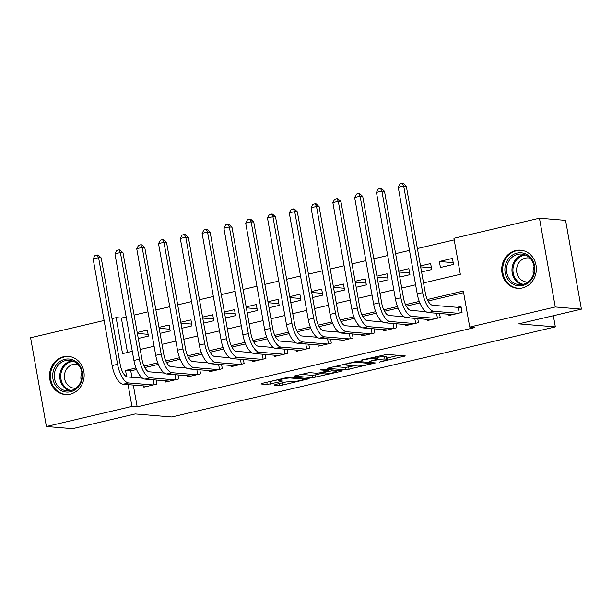 <?xml version="1.0" encoding="UTF-8"?>
<svg xmlns="http://www.w3.org/2000/svg" width="612" height="612" viewBox="0 0 612 612"><rect width="100%" height="100%" fill="white"/><g stroke="black" fill="none" stroke-linecap="round" stroke-linejoin="round"><path stroke-width="0.92" d="M379.218 362.151L405.282 355.932L386.807 354.402L360.919 360.162L365.295 359.588A7.711 0.926 169.9 0 1 375.424 358.25L376.961 358.38A7.711 0.926 169.9 0 1 377.703 358.632A7.711 0.926 169.9 0 1 373.397 360.261L369.679 361.363L374.835 360.376A7.711 0.926 169.9 0 1 384.963 359.045L386.501 359.168A7.711 0.926 169.9 0 1 387.251 359.428A7.711 0.926 169.9 0 1 382.944 361.049L379.218 362.151M63.503 356.758A19.148 17.312 94.7 0 1 68.414 356.391A19.148 17.312 94.7 0 1 84.135 374.177A19.148 17.312 94.7 0 1 70.166 394.182A19.148 17.312 94.7 0 1 65.254 394.549A19.148 17.312 94.7 0 1 49.534 376.762A19.148 17.312 94.7 0 1 63.503 356.758M515.694 250.537A19.148 17.312 94.7 0 1 520.613 250.17A19.148 17.312 94.7 0 1 536.334 267.949A19.148 17.312 94.7 0 1 522.365 287.961A19.148 17.312 94.7 0 1 517.454 288.328A19.148 17.312 94.7 0 1 501.733 270.542A19.148 17.312 94.7 0 1 515.694 250.537M275.323 384.489L274.214 385.078L279.393 385.506L282.56 385.086L309.144 378.652L290.44 377.038L287.28 377.459L262.035 383.387L260.926 383.976L267.184 384.497L281.153 381.536L282.499 381.031L279.156 380.695A6.441 0.773 169.9 0 1 278.537 380.48A6.441 0.773 169.9 0 1 283.41 378.843A6.441 0.773 169.9 0 1 290.601 378.002L302.764 379.012A6.441 0.773 169.9 0 1 303.384 379.226A6.441 0.773 169.9 0 1 298.511 380.863A6.441 0.773 169.9 0 1 291.32 381.697L286.125 381.949L275.323 384.489M423.527 282.935L460.331 274.291L453.92 238.305L539.455 218.209L565.587 220.374L581.4 309.137L518.747 323.855L555.336 326.885L171.781 416.979L135.198 413.949L72.545 428.668L46.413 426.503L30.6 337.748L104.101 320.481M581.4 309.137L555.268 306.972L469.733 327.068L463.322 291.082L427.337 299.536M133.294 385.063L137.172 406.842L474.958 327.497L469.733 327.068M137.172 406.842L131.947 406.414L46.413 426.503M345.918 369.877L375.439 362.939L356.972 361.417L327.213 368.271L345.918 369.877L345.489 367.475L354.157 365.769M341.06 371.346L312.656 377.688L293.951 376.082L309.267 372.616L316.756 373.236L319.923 372.823L328.437 370.627L320.405 369.908L323.396 369.204L342.177 370.757L341.06 371.346L340.938 370.65M137.363 333.433L148.096 334.32M138.266 338.482L148.41 336.095L147.339 330.098L137.195 332.484M159.158 328.307L169.884 329.195M160.061 333.364L170.205 330.977L169.134 324.98L158.99 327.366M180.953 323.19L191.678 324.077M181.848 328.246L192 325.859L190.929 319.862L180.785 322.249M202.74 318.072L213.473 318.959M203.643 323.121L213.787 320.742L212.724 314.744L202.572 317.131M224.535 312.954L235.26 313.841M225.438 318.003L235.582 315.624L234.511 309.626L224.367 312.005M246.33 307.836L257.055 308.723M247.225 312.885L257.377 310.506L256.306 304.508L246.162 306.887M268.117 302.718L278.85 303.606M269.02 307.767L279.164 305.38L278.1 299.383L267.949 301.77M289.912 297.593L300.645 298.48M290.815 302.649L300.959 300.262L299.888 294.265L289.744 296.652M311.707 292.475L322.432 293.362M312.602 297.531L322.753 295.145L321.683 289.147L311.539 291.534M333.502 287.357L344.227 288.244M334.397 292.406L344.541 290.027L343.477 284.029L333.333 286.408M355.289 282.239L366.022 283.127M356.192 287.288L366.336 284.909L365.265 278.911L355.121 281.291M377.084 277.121L387.809 278.009M377.987 282.17L388.13 279.791L387.059 273.793L376.916 276.173M398.879 271.996L409.604 272.891M399.774 277.052L409.925 274.666L408.854 268.668L398.71 271.055M420.666 266.878L431.399 267.765M421.569 271.935L431.712 269.548L430.649 263.55L420.498 265.937M448.757 314.254L448.978 315.478L462.052 312.411L460.981 306.413L457.172 307.308M426.969 319.372L427.184 320.596L440.257 317.529L439.538 313.489M405.175 324.49L405.389 325.722L418.47 322.646L417.751 318.607M383.38 329.608L383.602 330.84L396.675 327.764L395.956 323.725M361.585 334.726L361.807 335.957L374.881 332.882L374.162 328.843M339.798 339.844L340.012 341.075L353.093 338.008L352.367 333.961M318.003 344.969L318.225 346.193L331.299 343.125L330.579 339.086M296.208 350.087L296.43 351.319L309.504 348.243L308.785 344.204M274.421 355.205L274.635 356.436L287.709 353.361L286.99 349.322M252.626 360.323L252.848 361.554L265.922 358.479L265.203 354.44M230.831 365.44L231.053 366.672L244.127 363.605L243.408 359.558M209.044 370.558L209.258 371.79L222.332 368.722L221.613 364.675M187.249 375.684L187.463 376.908L200.545 373.84L199.826 369.801M165.454 380.802L165.676 382.033L178.75 378.958L178.031 374.919M463.605 292.674L428.086 301.02M419.863 302.948L406.292 306.138M398.075 308.065L384.497 311.256M376.281 313.191L362.709 316.373M354.486 318.309L340.915 321.499M332.698 323.427L319.12 326.617M310.904 328.545L297.333 331.735M289.109 333.662L275.538 336.852M267.322 338.78L253.743 341.97M245.527 343.906L231.948 347.088M223.732 349.024L210.161 352.214M201.937 354.141L188.366 357.332M180.15 359.259L166.571 362.449M158.355 364.377L144.784 367.567M136.56 369.495L130.761 370.864L131.909 377.306M156.236 380.037L156.955 384.076L143.881 387.151L143.659 385.92M454.203 239.896L417.399 248.541M409.482 250.4L395.612 253.659M387.687 255.525L373.817 258.784M365.899 260.643L352.022 263.902M344.105 265.761L330.235 269.02M322.31 270.879L308.44 274.138M300.523 275.997L286.645 279.256M278.728 281.115L264.851 284.373M256.933 286.24L243.063 289.499M235.146 291.358L221.269 294.617M213.351 296.476L199.474 299.735M191.556 301.594L177.687 304.853M169.761 306.711L155.892 309.97M147.974 311.837L134.097 315.096M126.179 316.955L121.36 318.087L127.487 352.474M452.436 258.432L439.362 261.508L440.433 267.505L453.507 264.43L452.436 258.432M555.336 326.885L553.347 315.723M539.455 218.209L555.268 306.972M112.019 318.615L116.135 317.651L122.545 353.637L132.307 351.342M121.36 318.087L116.135 317.651M140.225 349.483L154.102 346.224M162.019 344.365L175.889 341.106M183.807 339.247L197.684 335.988M205.601 334.121L219.478 330.863M227.396 329.004L241.266 325.745M249.191 323.886L263.061 320.627M270.978 318.768L284.855 315.509M292.773 313.65L306.643 310.391M314.568 308.532L328.437 305.273M336.355 303.407L350.232 300.148M358.15 298.289L372.027 295.03M379.945 293.171L393.814 289.912M401.732 288.053L415.609 284.794M135.963 367.98L125.537 370.428L126.653 376.701M128.069 384.627L131.947 406.414M419.266 301.433L405.542 304.654M397.471 306.551L383.755 309.771M375.684 311.669L361.96 314.889M353.889 316.787L340.165 320.007M332.094 321.904L318.378 325.133M310.307 327.022L296.583 330.25M288.512 332.148L274.788 335.368M266.717 337.266L253.001 340.486M244.922 342.383L231.206 345.604M223.135 347.501L209.411 350.722M201.34 352.619L187.616 355.847M179.546 357.737L165.829 360.965M157.758 362.862L144.034 366.083M130.761 370.864L125.537 370.428M439.362 261.508L453.186 262.647M387.251 359.428L386.822 357.026A7.711 0.926 169.9 0 0 386.073 356.773L386.501 359.168M377.474 357.347A7.711 0.926 169.9 0 1 384.535 356.643L386.073 356.773M387.006 358.051L398.435 355.365M333.861 366.512L345.489 367.475M370.535 363.964L371.316 363.551L355.105 362.212L349.789 363.23A7.711 0.926 169.9 0 0 345.482 364.851A7.711 0.926 169.9 0 0 346.224 365.112L357.309 366.03A7.711 0.926 169.9 0 0 367.437 364.691L370.535 363.964M320.895 373.58L315.394 374.873L315.823 377.275M300.599 374.33L312.227 375.294L315.394 374.873M324.528 373.886A6.441 0.773 169.9 0 0 331.727 373.045A6.441 0.773 169.9 0 0 336.6 371.408A6.441 0.773 169.9 0 0 335.973 371.193L331.689 370.841L321.361 372.938L320.244 373.527L324.528 373.886M267.712 382.056L278.399 379.685M459.237 313.069L458.22 307.392L432.661 305.281A12.271 5.034 -103.2 0 1 425.294 292.85L406.299 186.216L403.691 186.002L422.678 292.635A18.406 7.551 76.8 0 0 433.724 311.279L458.243 313.306M398.236 187.28L400.103 183.845L402.283 183.332L403.691 186.002L398.236 187.28L417.231 293.913A18.406 7.551 76.8 0 0 428.278 312.556L452.788 314.583M458.22 307.392L461.127 307.216M402.283 183.332L403.323 183.416L406.299 186.216M516.979 253.123A16.57 14.979 94.7 0 1 534.574 265.86A16.57 14.979 94.7 0 1 522.755 285.506A16.57 14.979 94.7 0 1 505.16 272.768A16.57 14.979 94.7 0 1 516.979 253.123M523.061 284.351A15.338 13.869 -85.3 0 0 534.253 268.324A15.338 13.869 -85.3 0 0 521.654 254.072A15.338 13.869 -85.3 0 0 517.721 254.363A15.338 13.869 -85.3 0 0 506.529 270.397A15.338 13.869 -85.3 0 0 519.121 284.649A15.338 13.869 -85.3 0 0 523.061 284.351M528.057 281.994A12.079 10.924 94.7 0 1 526.534 281.987A12.079 10.924 94.7 0 1 516.612 270.764A12.079 10.924 94.7 0 1 525.425 258.142A12.079 10.924 94.7 0 1 528.523 257.912A12.079 10.924 94.7 0 1 530.03 258.157M523.283 250.622A19.026 17.197 -85.3 0 0 521.439 250.362A19.026 17.197 -85.3 0 0 516.559 250.721A19.026 17.197 -85.3 0 0 502.682 270.603A19.026 17.197 -85.3 0 0 518.295 288.275A19.026 17.197 -85.3 0 0 520.162 288.313M533.404 274.451A12.079 10.924 94.7 0 1 534.062 266.48M78.971 364.446A16.57 14.979 94.7 0 1 77.525 387.832A16.57 14.979 94.7 0 1 56.373 386.631A16.57 14.979 94.7 0 1 57.819 363.245A16.57 14.979 94.7 0 1 78.971 364.446M57.735 385.851A15.338 13.869 -85.3 0 0 66.93 390.869A15.338 13.869 -85.3 0 0 80.555 382.332A15.338 13.869 -85.3 0 0 78.657 365.318A15.338 13.869 -85.3 0 0 69.462 360.292A15.338 13.869 -85.3 0 0 55.837 368.829A15.338 13.869 -85.3 0 0 57.735 385.851M75.865 388.222A12.079 10.924 94.7 0 1 74.335 388.215A12.079 10.924 94.7 0 1 67.098 384.26A12.079 10.924 94.7 0 1 65.599 370.857A12.079 10.924 94.7 0 1 76.332 364.132A12.079 10.924 94.7 0 1 77.839 364.377M71.091 356.85A19.026 17.197 -85.3 0 0 69.24 356.582A19.026 17.197 -85.3 0 0 52.349 367.169A19.026 17.197 -85.3 0 0 54.697 388.268A19.026 17.197 -85.3 0 0 66.104 394.495A19.026 17.197 -85.3 0 0 67.97 394.541M81.205 380.672A12.079 10.924 94.7 0 1 81.87 372.7M425.944 311.646L410.866 310.399A12.271 5.034 -103.2 0 1 403.499 297.968L384.504 191.334L381.896 191.12L400.891 297.753A18.406 7.551 76.8 0 0 411.937 316.396L436.448 318.424M376.449 192.398L378.308 188.963L380.488 188.45L381.896 191.12L376.449 192.398L395.444 299.031A18.406 7.551 76.8 0 0 406.483 317.674L431.001 319.701M380.488 188.45L381.536 188.534L384.504 191.334M437.442 318.194L436.563 313.245M404.149 316.764L389.071 315.517A12.271 5.034 -103.2 0 1 381.712 303.085L362.717 196.452L360.101 196.238L379.096 302.871A18.406 7.551 76.8 0 0 390.142 321.514L414.653 323.541M354.654 197.515L356.513 194.081L358.693 193.568L360.101 196.238L354.654 197.515L373.649 304.149A18.406 7.551 76.8 0 0 384.696 322.792L409.206 324.827M358.693 193.568L359.741 193.66L362.717 196.452M415.647 323.312L414.768 318.362M382.355 321.881L367.276 320.634A12.271 5.034 -103.2 0 1 359.917 308.211L340.922 201.578L338.306 201.356L357.301 307.989A18.406 7.551 76.8 0 0 368.348 326.632L392.858 328.659M332.859 202.641L334.726 199.198L336.906 198.686L338.306 201.356L332.859 202.641L351.854 309.274A18.406 7.551 76.8 0 0 362.901 327.91L387.411 329.945M336.906 198.686L337.946 198.778L340.922 201.578M393.853 328.43L392.973 323.48M360.567 326.999L345.489 325.752A12.271 5.034 -103.2 0 1 338.122 313.329L319.127 206.695L316.519 206.481L335.514 313.107A18.406 7.551 76.8 0 0 346.553 331.75L371.071 333.785M311.072 207.759L312.931 204.316L315.111 203.811L316.519 206.481L311.072 207.759L330.059 314.392A18.406 7.551 76.8 0 0 341.106 333.035L365.624 335.062M315.111 203.811L316.159 203.895L319.127 206.695M372.065 333.548L371.186 328.598M338.773 332.125L323.694 330.87A12.271 5.034 -103.2 0 1 316.335 318.447L297.34 211.813L294.724 211.599L313.719 318.232A18.406 7.551 76.8 0 0 324.765 336.868L349.276 338.903M289.277 212.877L291.136 209.442L293.316 208.929L294.724 211.599L289.277 212.877L308.272 319.51A18.406 7.551 76.8 0 0 319.319 338.153L343.829 340.18M293.316 208.929L294.364 209.013L297.34 211.813M350.271 338.666L349.391 333.716M316.978 337.243L301.9 335.996A12.271 5.034 -103.2 0 1 294.54 323.564L275.545 216.931L272.929 216.717L291.924 323.35A18.406 7.551 76.8 0 0 302.971 341.993L327.481 344.02M267.482 217.994L269.349 214.56L271.529 214.047L272.929 216.717L267.482 217.994L286.477 324.628A18.406 7.551 76.8 0 0 297.524 343.271L322.034 345.298M271.529 214.047L272.57 214.131L275.545 216.931M328.476 343.783L327.596 338.834M295.191 342.36L280.112 341.113A12.271 5.034 -103.2 0 1 272.745 328.682L253.75 222.049L251.142 221.835L270.137 328.468A18.406 7.551 76.8 0 0 281.176 347.111L305.694 349.138M245.687 223.112L247.554 219.677L249.734 219.165L251.142 221.835L245.687 223.112L264.682 329.746A18.406 7.551 76.8 0 0 275.729 348.389L300.24 350.416M249.734 219.165L250.782 219.249L253.75 222.049M306.688 348.909L305.801 343.959M273.396 347.478L258.318 346.231A12.271 5.034 -103.2 0 1 250.951 333.8L231.963 227.174L229.347 226.953L248.342 333.586A18.406 7.551 76.8 0 0 259.389 352.229L283.899 354.256M223.9 228.238L225.759 224.795L227.939 224.283L229.347 226.953L223.9 228.238L242.895 334.863A18.406 7.551 76.8 0 0 253.934 353.507L278.452 355.541M227.939 224.283L228.987 224.375L231.963 227.174M284.894 354.027L284.014 349.077M251.601 352.596L236.523 351.349A12.271 5.034 -103.2 0 1 229.163 338.926L210.168 232.292L207.552 232.07L226.547 338.704A18.406 7.551 76.8 0 0 237.594 357.347L262.104 359.374M202.105 233.356L203.972 229.913L206.145 229.401L207.552 232.07L202.105 233.356L221.1 339.989A18.406 7.551 76.8 0 0 232.147 358.624L256.658 360.659M206.145 229.401L207.193 229.492L210.168 232.292M263.099 359.145L262.219 354.195M229.806 357.722L214.736 356.467A12.271 5.034 -103.2 0 1 207.369 344.043L188.374 237.41L185.765 237.196L204.752 343.829A18.406 7.551 76.8 0 0 215.799 362.465L240.317 364.5M180.31 238.473L182.177 235.031L184.357 234.526L185.765 237.196L180.31 238.473L199.305 345.107A18.406 7.551 76.8 0 0 210.352 363.75L234.863 365.777M184.357 234.526L185.398 234.61L188.374 237.41M241.312 364.262L240.424 359.313M208.019 362.839L192.941 361.585A12.271 5.034 -103.2 0 1 185.574 349.161L166.579 242.528L163.97 242.314L182.965 348.947A18.406 7.551 76.8 0 0 194.012 367.582L218.522 369.617M158.523 243.591L160.382 240.156L162.562 239.644L163.97 242.314L158.523 243.591L177.518 350.225A18.406 7.551 76.8 0 0 188.557 368.868L213.075 370.895M162.562 239.644L163.611 239.728L166.579 242.528M219.517 369.38L218.637 364.431M186.224 367.957L171.146 366.71A12.271 5.034 -103.2 0 1 163.786 354.279L144.792 247.646L142.175 247.432L161.17 354.065A18.406 7.551 76.8 0 0 172.217 372.708L196.727 374.735M136.728 248.709L138.587 245.274L140.768 244.762L142.175 247.432L136.728 248.709L155.723 355.343A18.406 7.551 76.8 0 0 166.77 373.986L191.281 376.013M140.768 244.762L141.816 244.846L144.792 247.646M197.722 374.498L196.842 369.549M164.429 373.075L149.351 371.828A12.271 5.034 -103.2 0 1 141.992 359.397L122.997 252.764L120.38 252.549L139.375 359.183A18.406 7.551 76.8 0 0 150.422 377.826L174.933 379.853M114.934 253.827L116.8 250.392L118.98 249.88L120.38 252.549L114.934 253.827L133.929 360.46A18.406 7.551 76.8 0 0 144.975 379.103L169.486 381.131M118.98 249.88L120.021 249.964L122.997 252.764M175.927 379.624L175.047 374.674M142.642 378.193L127.564 376.946A12.271 5.034 -103.2 0 1 120.197 364.515L101.202 257.889L98.593 257.667L117.588 364.301A18.406 7.551 76.8 0 0 128.627 382.944L153.145 384.971M93.146 258.952L95.005 255.51L97.186 254.997L98.593 257.667L93.146 258.952L112.134 365.578A18.406 7.551 76.8 0 0 123.18 384.221L147.699 386.256M97.186 254.997L98.234 255.089L101.202 257.889M154.14 384.741L153.26 379.792M381.36 361.424L381.437 361.86M362.273 359.841L362.35 360.277M371.813 360.629L371.897 361.072M384.535 356.643L384.963 359.045M374.751 359.917L374.835 360.376M376.625 356.467L376.961 358.38M375.164 356.811L375.424 358.25M365.219 359.152L365.295 359.588M404.042 355.832L404.165 356.521M374.2 362.839L374.322 363.528M348.656 367.062L349.085 369.457M371.14 362.587L371.316 363.551M354.991 361.593L355.105 362.212M352.81 362.067L352.887 362.503M349.704 362.794L349.789 363.23M312.227 375.294L312.656 377.688M328.032 369.587L328.2 370.551M335.804 370.229L335.973 371.193M331.52 369.877L331.689 370.841M328.422 370.673L328.522 371.255M321.277 372.501L321.361 372.938M302.588 378.048L302.764 379.012M290.432 377.038L290.601 378.002M281.03 380.848L281.153 381.536M269.923 381.674L270.351 384.076M266.786 382.27L267.184 384.497M307.675 378.468L307.798 379.157M282.163 382.882L282.56 385.086M279.057 383.609L279.393 385.506M433.724 311.279L428.278 312.556M422.678 292.635L417.231 293.913M521.875 284.572A15.338 13.869 94.7 0 1 511.969 269.326A15.338 13.869 94.7 0 1 523.168 254.814A15.338 13.869 94.7 0 1 524.354 254.6M525.616 255.066A14.841 13.41 -85.3 0 0 523.773 255.349A14.841 13.41 -85.3 0 0 512.933 269.777A14.841 13.41 -85.3 0 0 523.191 284.32M69.676 390.793A15.338 13.869 94.7 0 1 63.181 386.302A15.338 13.869 94.7 0 1 60.718 370.681A15.338 13.869 94.7 0 1 72.162 360.82M73.425 361.287A14.841 13.41 -85.3 0 0 61.789 370.535A14.841 13.41 -85.3 0 0 64.038 386.004A14.841 13.41 -85.3 0 0 71 390.54M411.937 316.396L406.483 317.674M400.891 297.753L395.444 299.031M390.142 321.514L384.696 322.792M379.096 302.871L373.649 304.149M368.348 326.632L362.901 327.91M357.301 307.989L351.854 309.274M346.553 331.75L341.106 333.035M335.514 313.107L330.059 314.392M324.765 336.868L319.319 338.153M313.719 318.232L308.272 319.51M302.971 341.993L297.524 343.271M291.924 323.35L286.477 324.628M281.176 347.111L275.729 348.389M270.137 328.468L264.682 329.746M259.389 352.229L253.934 353.507M248.342 333.586L242.895 334.863M237.594 357.347L232.147 358.624M226.547 338.704L221.1 339.989M215.799 362.465L210.352 363.75M204.752 343.829L199.305 345.107M194.012 367.582L188.557 368.868M182.965 348.947L177.518 350.225M172.217 372.708L166.77 373.986M161.17 354.065L155.723 355.343M150.422 377.826L144.975 379.103M139.375 359.183L133.929 360.46M128.627 382.944L123.18 384.221M117.588 364.301L112.134 365.578M377.29 356.314L377.703 358.632M371.3 362.602L371.476 363.612M345.298 363.826L345.482 364.851M328.254 369.602L328.437 370.627M336.393 370.275L336.6 371.408M319.9 372.823L320.015 373.45M303.185 378.094L303.384 379.226M278.368 379.547L278.537 380.48M518.295 288.275L519.412 288.367M521.439 250.362L522.549 250.453M69.24 356.582L70.357 356.674M66.104 394.495L67.213 394.587"/></g></svg>
